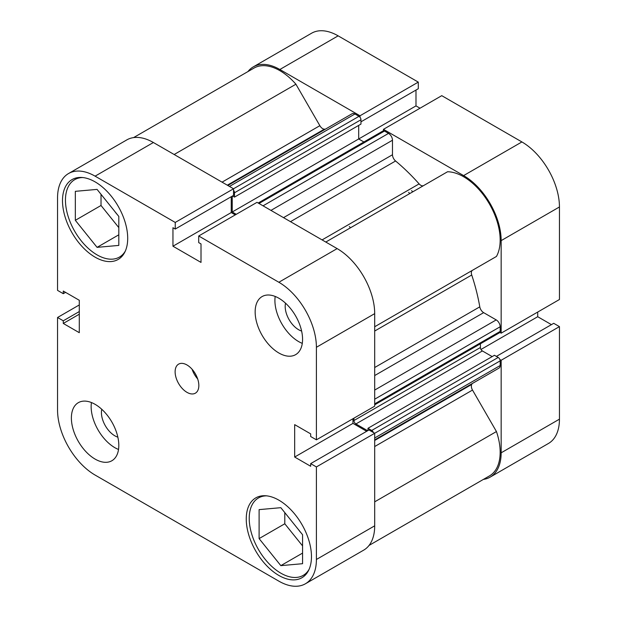 <?xml version="1.0" encoding="UTF-8"?>
<svg xmlns="http://www.w3.org/2000/svg" width="617" height="617" viewBox="0 0 617 617"><rect width="100%" height="100%" fill="white"/><g stroke="black" fill="none" stroke-linecap="round" stroke-linejoin="round"><path stroke-width="0.93" d="M309.094 569.352A44.709 25.814 60 0 1 303.194 575.383A44.709 25.814 60 0 1 280.835 573.17A44.709 25.814 60 0 1 251.628 533.767A44.709 25.814 60 0 1 258.484 497.942A44.709 25.814 60 0 1 266.66 495.844M125.328 251.065A44.709 25.814 60 0 1 119.428 257.096A44.709 25.814 60 0 1 97.07 254.883A44.709 25.814 60 0 1 67.862 215.48A44.709 25.814 60 0 1 74.719 179.655A44.709 25.814 60 0 1 82.894 177.557M101.759 409.279A19.004 10.967 -120 0 0 114.855 435.818A19.004 10.967 -120 0 0 117.855 437.152M285.524 303.178A19.004 10.967 -120 0 0 298.62 329.717A19.004 10.967 -120 0 0 301.62 331.059M278.861 352.993A33.534 19.358 -120 0 0 295.628 354.652A33.534 19.358 -120 0 0 300.764 327.781A33.534 19.358 -120 0 0 278.861 298.235A33.534 19.358 -120 0 0 262.094 296.569A33.534 19.358 -120 0 0 256.957 323.439A33.534 19.358 -120 0 0 278.861 352.993M275.197 296.445A33.534 19.358 -120 0 0 298.62 341.579A33.534 19.358 -120 0 0 302.284 343.368M95.095 459.087A33.534 19.358 -120 0 0 111.862 460.752A33.534 19.358 -120 0 0 117.006 433.882A33.534 19.358 -120 0 0 95.095 404.328A33.534 19.358 -120 0 0 78.328 402.67A33.534 19.358 -120 0 0 73.192 429.54A33.534 19.358 -120 0 0 95.095 459.087M91.432 402.539A33.534 19.358 -120 0 0 114.855 447.68A33.534 19.358 -120 0 0 118.526 449.469M186.982 392.35A16.767 9.679 -120 0 0 195.365 393.183A16.767 9.679 -120 0 0 197.934 379.748A16.767 9.679 -120 0 0 186.982 364.971A16.767 9.679 -120 0 0 178.598 364.138A16.767 9.679 -120 0 0 176.022 377.573A16.767 9.679 -120 0 0 186.982 392.35M278.861 575.453A46.105 26.624 -120 0 0 301.914 577.736A46.105 26.624 -120 0 0 308.986 540.785A46.105 26.624 -120 0 0 278.861 500.156A46.105 26.624 -120 0 0 255.808 497.873A46.105 26.624 -120 0 0 248.736 534.823A46.105 26.624 -120 0 0 278.861 575.453M95.095 257.166A46.105 26.624 -120 0 0 118.148 259.448A46.105 26.624 -120 0 0 125.22 222.498A46.105 26.624 -120 0 0 95.095 181.868A46.105 26.624 -120 0 0 72.042 179.586A46.105 26.624 -120 0 0 64.978 216.528A46.105 26.624 -120 0 0 95.095 257.166M301.135 532.934A19.004 10.967 60 0 1 298.559 529.725M117.369 214.647A19.004 10.967 60 0 1 114.793 211.438M95.095 176.161A53.093 30.657 -120 0 0 68.549 173.531L126.84 139.882A53.093 30.657 60 0 1 153.386 142.512L95.095 176.161L175.243 222.436L175.243 229.054L172.953 227.727L172.953 246.214L201.011 262.41L201.011 243.931L198.713 242.604L198.713 235.987L257.004 202.337L337.152 248.605A53.093 30.657 60 0 1 374.696 313.629L316.405 347.286L316.405 439.828L310.675 436.52L310.675 433.874L294.671 424.635L294.671 457.035L310.675 466.275L310.675 463.629L368.966 429.972L374.696 433.281L374.696 525.823A53.093 30.657 60 0 1 363.698 550.133L305.407 583.782A53.093 30.657 -120 0 0 316.405 559.48L374.696 525.823M367.979 430.543L367.979 428.283L494.441 355.276L498.189 357.444A2.792 1.612 60 0 1 500.171 360.86L316.405 466.938L316.405 559.48M198.713 235.987L278.861 282.262L337.152 248.605M68.549 173.531A53.093 30.657 -120 0 0 57.551 197.841L57.551 290.383L63.281 293.692L63.281 291.047L79.292 300.286L79.292 332.686L63.281 323.447L63.281 320.801L57.551 317.493L57.551 410.035A53.093 30.657 -120 0 0 95.095 475.059L278.861 581.152A53.093 30.657 -120 0 0 305.407 583.782M153.386 142.512L233.535 188.779L233.535 195.396L175.243 229.054M231.244 196.723L231.244 212.557L235.27 214.886M374.696 313.629L374.696 406.179L316.405 439.828M352.963 418.727L352.963 423.378L366.675 431.298M310.675 463.629L316.405 466.938M316.405 347.286A53.093 30.657 -120 0 0 278.861 282.262M79.292 304.945L57.551 317.493M175.243 222.436L233.535 188.779M65.579 292.365L63.281 293.692M79.292 314.207L63.281 323.447M79.292 311.554L63.281 320.801M231.244 212.557L172.953 246.214M352.963 423.378L294.671 457.035M101.026 194.309L101.026 205.484L118.811 227.611M284.792 512.596L284.792 523.771L302.569 545.898M192.088 369.259A16.767 9.679 -120 0 0 197.679 378.938M118.811 216.436L118.811 245.412L97.07 247.355L75.336 220.315L75.336 191.332L97.07 189.396L118.811 216.436M75.336 220.315L101.026 205.484M97.07 247.355L118.811 234.807M302.569 534.723L302.569 563.699L280.835 565.642L259.101 538.602L259.101 509.627L280.835 507.683L302.569 534.723M259.101 538.602L284.792 523.771M280.835 565.642L302.569 553.094M408.624 192.334A139.72 80.665 60 0 1 409.757 193.568M411.593 190.622A139.72 80.665 60 0 1 412.719 191.856A139.72 80.665 60 0 0 411.593 190.622M359.996 117.23L359.996 115.772L279.848 69.497A53.093 30.657 -120 0 0 253.302 66.867A53.093 30.657 -120 0 0 247.949 71.572M359.996 115.772L418.287 82.115L338.139 35.848L279.848 69.497M463.614 175.59L521.905 141.941A53.093 30.657 60 0 1 559.449 206.965L559.449 299.507L501.158 333.165L501.158 240.622A53.093 30.657 -120 0 0 463.614 175.59L383.465 129.323L383.465 130.781M483.412 479.401A53.093 30.657 -120 0 0 490.16 477.118A53.093 30.657 -120 0 0 501.158 452.816L559.449 419.159A53.093 30.657 60 0 1 548.451 443.469L490.16 477.118M499.893 359.541L501.158 360.266L501.158 452.816M499.893 332.432L501.158 333.165M253.302 66.867L311.593 33.218A53.093 30.657 60 0 1 338.139 35.848M360.96 121.827L418.287 88.732L418.287 82.115M420.023 108.214L415.989 105.893L415.989 90.059M521.905 141.941L441.757 95.666L383.465 129.323M551.421 324.635L537.708 316.714L537.708 312.055M501.158 360.266L559.449 326.617L553.719 323.308L496.392 356.402M559.449 326.617L559.449 419.159M480.99 349.461L537.708 316.714M358.693 125.398L358.693 138.972L415.989 105.893M349.345 226.555A139.72 80.665 60 0 1 350.479 227.796M258.184 203.016L383.08 130.904A2.792 1.612 60 0 1 384.476 131.043L388.525 133.388A5.592 3.224 60 0 1 392.481 140.229L392.481 154.744A5.592 3.224 -120 0 0 395.582 160.991A156.487 90.352 60 0 1 419.113 183.889A5.592 3.224 -120 0 0 420.809 185.301A5.592 3.224 -120 0 0 423.571 185.594M133.588 137.599L254.003 68.078A51.697 29.847 60 0 1 295.913 84.213L319.861 125.683A5.592 3.224 -120 0 0 322.652 128.637A5.592 3.224 -120 0 0 324.349 129.169A156.487 90.352 60 0 1 325.306 129.208M472.175 383.597A156.487 90.352 60 0 1 471.727 384.437A5.592 3.224 -120 0 0 472.506 390.067L496.446 431.545A51.697 29.847 60 0 1 489.458 475.908L369.051 545.428M325.791 242.049L447.541 171.757A51.697 29.847 60 0 1 489.458 204.019A51.697 29.847 60 0 1 496.446 256.456L472.506 270.277A5.592 3.224 -120 0 0 471.727 275.012A156.487 90.352 60 0 1 479.787 306.842A5.592 3.224 -120 0 0 483.643 312.649L374.696 375.552M227.827 185.486L352.137 113.713A5.592 3.224 60 0 1 354.937 113.991L229.462 186.434M233.511 188.771L358.986 116.328L354.937 113.991M358.986 116.328A2.792 1.612 60 0 1 360.96 119.752L360.96 124.086L234.499 197.101L232.547 195.967M232.231 196.152L232.231 211.986L358.693 138.972L363.899 141.979M374.696 390.067L496.215 319.907L483.643 312.649M496.215 319.907A5.592 3.224 60 0 1 500.171 326.755L374.696 399.191M374.696 403.873L500.171 331.429L500.171 326.755M500.171 331.429A2.792 1.612 60 0 1 499.593 332.71L374.696 404.814M480.412 343.785L480.412 347.518A2.792 1.612 -120 0 0 482.386 350.942L492.165 356.587M500.171 360.86L500.171 365.542A5.592 3.224 60 0 1 499.006 368.102L374.696 439.875M373.432 432.556A2.792 1.612 -120 0 0 371.727 430.45L498.189 357.444M367.979 428.283L371.727 430.45M482.386 350.942L355.924 423.948L367.663 430.728M355.924 423.948A2.792 1.612 60 0 1 353.95 420.524L480.412 347.518M353.95 418.156L353.95 420.524M232.231 211.986L236.257 214.315M360.96 119.752L234.499 192.766L234.499 197.101M234.499 192.766A2.792 1.612 -120 0 0 233.535 190.244M496.446 431.545L374.696 501.837M295.913 84.213L174.164 154.505M559.449 206.965L501.158 240.622M324.349 129.169L227.318 185.193M395.582 160.991L290.491 221.665M322.082 239.905L419.113 183.889M374.696 440.461L471.727 384.437M471.727 275.012L374.696 331.036M374.696 367.516L479.787 306.842M374.696 326.748L472.506 270.277M472.506 390.067L374.696 446.538M222.051 182.154L319.861 125.683M374.696 437.985L500.171 365.542M283.527 217.647L392.481 154.744M392.481 140.229L270.956 210.389M384.476 131.043L259.001 203.487M263.05 205.823L388.525 133.388M258.484 497.942L262.14 495.829M74.719 179.655L78.374 177.542M119.428 257.096L123.084 254.983M303.194 575.383L306.85 573.27"/></g></svg>
